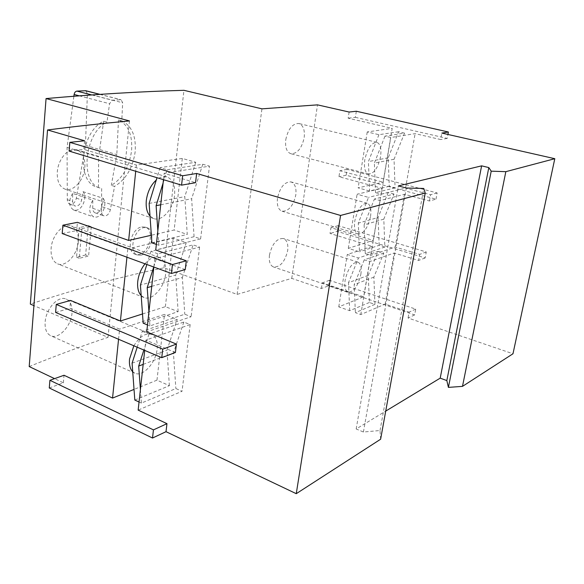 <?xml version="1.0" encoding="UTF-8"?>
<svg xmlns="http://www.w3.org/2000/svg" width="584" height="584" viewBox="0 0 584 584"><rect width="100%" height="100%" fill="white"/><g stroke="black" fill="none" stroke-linecap="round" stroke-linejoin="round"><path stroke-width="0.44" stroke-dasharray="2.92 2.19" d="M163.097 183.026L167.192 169.754L160.053 167.652L195.764 162.272L182.31 158.447L136.349 165.038L135.714 171.273M182.31 158.447L174.134 230.016L151.358 235.235M150.022 216.095L153.767 218.591C162.053 221.752 173.302 208.904 174.558 195.26C175.324 185.442 172.776 179.325 166.907 176.894C163.498 175.945 159.958 177.003 156.271 180.047M126.932 257.208L127.779 248.937L76.694 230.571L77.416 222.336M84.563 140.766L83.804 149.373L136.349 165.038M49.275 387.966L63.357 382.819L54.567 378.636M63.357 382.819L64.014 375.256M118.559 339.26L119.589 329.128L69.883 308.315L70.569 300.432M84.87 167.36C85.33 158.06 82.621 152.22 76.752 149.84C68.7 146.92 58.086 158.892 57.305 171.966C56.918 181.084 59.488 186.807 65.014 189.136C73.153 192.216 83.994 180.332 84.87 167.36M195.764 162.272L184.792 196.633L187.252 234.41L174.134 230.016M151.891 242.834L187.252 234.41M156.359 244.389L158.841 245.258L194.071 236.695L200.604 238.885L155.738 250.003M167.192 169.754L202.765 164.265L209.466 166.17L164.162 173.331L195.552 182.69M69.102 151.103L83.804 149.373M134.816 400.055L169.397 385.666L156.972 380.162L134.035 389.411M156.972 380.162L164.491 314.411L119.589 329.128M133.86 345.786C139.649 336.486 145.599 332.69 151.716 334.406C156.001 336.552 157.819 341.385 157.147 348.889C155.957 362.715 142.81 377.293 134.831 373.191L132.729 371.752M148.935 311.98L149.92 325.93L184.77 314.228L191.121 316.711L146.745 331.858M149.92 325.93L147.504 324.945M143.168 323.178L178.135 311.644L165.374 306.666L142.503 313.958M29.2 366.562C56.611 355.408 82.891 345.67 108.033 337.34L33.923 305.622M328.573 285.861L329.456 280.298L415.72 309.104L414.647 314.915L328.573 285.861L321.39 288.481L291.744 278.378L237.097 294.394L163.951 267.808C121.881 276.488 77.344 288.584 30.346 304.089M153.723 267.005L157.899 253.777L193.092 244.871L199.604 247.098L154.789 258.646L185.245 269.589M62.196 233.549L76.694 230.571M157.899 253.777L150.971 251.31L186.289 242.557L173.207 238.097L127.779 248.937M137.196 347.21L142.284 331.289L177.215 319.448L164.491 314.411M142.284 331.289L149.022 334.07L183.829 322.061L190.165 324.565L145.839 340.122L144.708 350.407M175.412 352.502L145.839 340.122M55.597 312.425L69.883 308.315M145.014 263.822C149.862 258.172 154.592 256.033 159.206 257.405C164.235 259.705 166.389 265.136 165.666 273.706C164.44 287.474 152.212 301.176 144.036 297.512L141.182 295.584M165.374 306.666L173.207 238.097M108.033 337.34L129.473 120.946M72.007 313.009C71.204 326.171 58.502 339.727 50.64 335.705C46.596 333.639 44.764 329.106 45.143 322.12C45.866 308.768 58.364 295.175 66.182 299.081C70.496 301.205 72.438 305.841 72.007 313.009M78.314 241.637C77.482 254.719 65.663 267.457 57.619 263.866C52.881 261.654 50.706 256.566 51.1 248.594C51.852 235.359 63.43 222.584 71.423 226.023C76.46 228.278 78.76 233.483 78.314 241.637M140.401 389.601L141.394 403.099L175.857 388.535L182.04 391.273L138.153 410.114M141.394 403.099L139.043 402.011M149.132 203.436L184.792 196.633M160.053 167.652L156.987 177.711M194.071 236.695L191.64 198.75L202.765 164.265M160.709 204.787L191.64 198.75M158.841 245.258L157.848 230.833M154.789 258.646L153.869 267.056M163.469 179.675L164.162 173.331M200.604 238.885L209.466 166.17M169.397 385.666L166.958 350.217L177.215 319.448M178.135 311.644L175.682 275.057L140.423 285.087M150.971 251.31L146.854 264.494M151.745 286.357L182.347 277.495L184.77 314.228M199.604 247.098L191.121 316.711M182.347 277.495L193.092 244.871M186.289 242.557L175.682 275.057M321.39 288.481L322.273 282.868L363.671 296.818L372.22 246.317L330.04 233.461L330.945 227.672L373.227 240.396L382.046 188.282L357.094 194.231L368.511 197.385L358.291 223.139L359.474 251.821L348.29 248.346L373.227 240.396M291.744 278.378L317.506 104.865M349.115 112.033L348.152 118.194L392.192 128.363L383.082 182.172L339.888 170.754L338.954 176.726L382.046 188.282M85.622 254.96L76.533 257.245L79.147 227.621L88.279 225.628L85.622 254.96L88.593 256.077L79.256 258.281L81.899 228.599L79.147 227.621M141.817 226.906L145.241 227.118C155.096 229.753 149.643 252.814 138.919 254.434L135.181 254.237C125.604 251.638 131.152 228.198 141.817 226.906M163.951 267.808L183.945 90.316M101.682 188.501L101.477 211.269C101.528 213.686 102.331 215.211 103.886 215.846L105.419 215.934C107.916 215.175 109.573 213.058 110.391 209.583L114.544 186.391L111.325 185.369C122.589 178.383 129.341 166.798 131.575 150.621C132.626 135.05 128.261 124.808 118.486 119.91L121.786 120.793L122.669 102.791L121.063 99.718L112.318 100.214L109.566 103.711L106.974 122.136L103.66 121.224C80.307 131.772 75.796 182.354 97.207 187.121L100.455 188.165C79.526 183.558 84.081 132.86 106.974 122.136M121.786 120.793C131.707 125.728 136.174 136.014 135.181 151.657C132.845 167.863 125.969 179.441 114.544 186.391M414.647 314.915L408.055 318.01L512.986 353.765M380.622 439.219L380.031 430.517L363.43 432.014L356.174 428.977L385.717 411.099M237.097 294.394L261.939 108.843M269.458 255.062C268.757 261.508 270.115 265.486 273.524 266.99C280.211 267.26 284.926 261.8 287.671 250.631C288.401 244.105 286.963 240.061 283.379 238.506C276.75 238.272 272.108 243.791 269.458 255.062M277.488 198.268C276.743 205.327 278.261 209.641 282.028 211.211C288.598 211.408 293.19 206.021 295.796 195.049C296.562 187.909 294.971 183.529 291.014 181.909C284.51 181.755 279.999 187.208 277.488 198.268M285.773 139.671C288.138 128.845 292.504 123.458 298.862 123.509C303.206 125.166 304.979 129.911 304.176 137.736C301.709 148.497 297.256 153.818 290.825 153.709C286.678 152.103 284.992 147.423 285.773 139.671M329.456 280.298L322.273 282.868M356.335 111.252L355.371 117.347L348.152 118.194M355.371 117.347L447.205 138.401L447.935 134.459M183.829 322.061L173.433 352.94L175.857 388.535M149.022 334.07L143.861 350.05M143.175 364.379L173.433 352.94M132.093 363.19L166.958 350.217M190.165 324.565L182.04 391.273M378.133 251.324L383.812 253.069L373.869 277.137L374.943 304.381L369.38 302.497L368.285 275.334L378.133 251.324L358.445 258.004L347.29 254.493L372.22 246.317M337.231 231.388L338.143 225.658L426.262 251.959L425.159 257.953L337.231 231.388L330.04 233.461M425.159 257.953L418.575 260.449L394.156 253.003L385.184 304.074L409.129 312.141L408.055 318.01M383.812 253.069L364.233 259.822L369.76 261.559L394.156 253.003M338.143 225.658L330.945 227.672M436.007 199.144L437.146 192.954L347.1 169.338L346.159 175.244L436.007 199.144L429.444 200.991L404.464 194.289L380.089 200.575L374.432 199.013L394.003 194.063L383.798 219.146L384.849 247.054L365.277 253.624L370.818 255.347L395.207 247.017L419.684 254.383L418.575 260.449M426.262 251.959L419.684 254.383M384.849 247.054L379.162 245.331L359.474 251.821M404.537 133.115L398.602 131.736L388.214 157.804L389.265 186.303L395.076 187.851L394.047 159.257L404.537 133.115L384.98 136.13L390.769 137.503L415.114 133.648L440.672 139.547L441.854 133.079M398.602 131.736L378.921 134.7L367.241 131.94L392.192 128.363M447.205 138.401L440.672 139.547M394.003 194.063L388.207 192.501L368.511 197.385M346.159 175.244L338.954 176.726M389.265 186.303L369.577 190.997L358.131 187.887L383.082 182.172M395.076 187.851L375.505 192.611L381.177 194.151L405.551 188.114L415.114 133.648M437.146 192.954L430.591 194.727L405.551 188.114M347.1 169.338L339.888 170.754M374.943 304.381L355.371 312.652L360.788 314.542L385.184 304.074M415.72 309.104L409.129 312.141M369.38 302.497L349.699 310.681L338.764 306.863L363.671 296.818M140.97 255.172L137.444 255.047C128.305 252.617 133.802 229.089 143.89 227.614L147.11 227.753C156.271 230.162 151.052 253.31 140.97 255.172M79.256 258.281L76.533 257.245M101.711 206.67C100.908 210.123 99.251 212.226 96.747 212.977L95.207 212.883C93.637 212.24 92.82 210.722 92.761 208.32L92.805 200.137L72.606 193.406L72.628 201.487C72.708 203.86 73.54 205.371 75.124 206.021L76.679 206.123C79.205 205.4 80.855 203.334 81.636 199.932L83.067 191.691L103.185 198.319L101.711 206.67L110.391 209.583M81.899 228.599L91.279 226.687L88.279 225.628M91.279 226.687L88.593 256.077M85.746 90.717L87.403 93.732L85.425 145.328L76.336 198.151C75.555 201.546 73.905 203.597 71.379 204.312L69.817 204.203C68.226 203.561 67.386 202.049 67.306 199.684L67.065 147.416L73.883 96.221M85.425 145.328L116.8 154.577L111.325 185.369M67.065 147.416L98.66 156.906L103.66 121.224M118.486 119.91L116.8 154.577M98.448 187.464L98.66 156.906M356.174 428.977L398.368 185.924M380.031 430.517L423.75 188.457M363.43 432.014L406.34 188.026M404.464 194.289L395.207 247.017M429.444 200.991L430.591 194.727M360.846 274.334C361.803 267.574 360.817 263.501 357.875 262.128C352.24 262.326 347.998 268.312 345.144 280.079C344.239 286.781 345.217 290.803 348.079 292.146C353.751 291.964 358.007 286.029 360.846 274.334M370.533 216.503C371.555 209.087 370.446 204.663 367.205 203.217C361.671 203.436 357.539 209.327 354.817 220.891C353.846 228.242 354.941 232.614 358.101 234.023C363.671 233.826 367.818 227.986 370.533 216.503M380.534 156.782C377.943 168.053 373.921 173.798 368.475 174.032C364.993 172.557 363.774 167.79 364.81 159.717C367.409 148.38 371.409 142.576 376.826 142.321C380.396 143.832 381.629 148.657 380.534 156.782M367.241 131.94L358.131 187.887M338.764 306.863L347.29 254.493M364.233 259.822L354.189 284.583L355.371 312.652M369.76 261.559L360.788 314.542M368.285 275.334L348.502 282.692L358.445 258.004M373.869 277.137L354.189 284.583M349.699 310.681L348.502 282.692M348.29 248.346L357.094 194.231M380.089 200.575L370.818 255.347M379.162 245.331L378.089 217.511L358.291 223.139M388.207 192.501L378.089 217.511M383.798 219.146L364.109 224.847L365.277 253.624M364.109 224.847L374.432 199.013M381.177 194.151L390.769 137.503M394.047 159.257L374.366 163.097L384.98 136.13M378.921 134.7L368.409 161.585L369.577 190.997M388.214 157.804L368.409 161.585M375.505 192.611L374.366 163.097M103.185 198.319C107.463 203.363 102.799 216.241 96.367 217.109L93.754 216.956C88.768 213.496 88.454 207.889 92.805 200.137M83.067 191.691C87.418 196.713 82.811 209.393 76.329 210.211L73.694 210.036C68.635 206.575 68.277 201.035 72.606 193.406M99.74 94.36L120.567 99.674M91.666 94.915L112.318 100.214M79.198 95.812L109.566 103.711M92.761 208.32L101.477 211.269M76.336 198.151L81.636 199.932M87.403 93.732L122.669 102.791M67.306 199.684L72.628 201.487M166.907 176.894L76.752 149.84M153.767 218.591L65.014 189.136M134.831 373.191L50.64 335.705M151.716 334.406L66.182 299.081M159.206 257.405L71.423 226.023M144.036 297.512L57.619 263.866M137.444 255.047L135.181 254.237M147.11 227.753L145.241 227.118M97.207 187.121L100.455 188.165M95.207 212.883L103.886 215.846M99.995 94.345L121.063 99.718M357.875 262.128L283.379 238.506M367.205 203.217L291.014 181.909M368.475 174.032L290.825 153.709M358.101 234.023L282.028 211.211M348.079 292.146L273.524 266.99M376.826 142.321L298.862 123.501M73.694 210.036L93.754 216.956M69.817 204.203L75.124 206.021"/><path stroke-width="0.88" d="M135.714 171.273L128.648 240.433L77.416 222.336L62.897 225.19L62.196 233.549L171.426 273.473L185.245 269.589L186.289 260.793L155.738 250.003L163.469 179.675M151.358 235.235L128.648 240.433M156.271 180.047C150.781 185.084 147.467 191.917 146.314 200.531C145.715 207.335 146.949 212.518 150.022 216.095M56.268 304.425L162.724 349.144L161.746 357.671L55.597 312.425L56.268 304.425L70.569 300.432L120.421 320.996L126.932 257.208M182.653 175.769L69.832 142.365L84.563 140.766L47.538 129.962C76.139 126.305 103.456 123.304 129.473 120.946L46.063 98.557C94.783 94.272 140.751 91.527 183.945 90.316L261.939 108.843L317.506 104.865L349.115 112.033L356.335 111.252L448.388 131.999L441.854 133.079L554.8 158.702L505.839 171.667L491.21 171.17L488.815 167.579L481.618 165.849L398.368 185.924L406.34 188.026L423.75 188.457L425.24 193.019L340.56 215.452L196.647 173.463L195.552 182.69L181.573 185.15L182.653 175.769L196.647 173.463M54.567 378.636L29.2 366.562L47.538 129.962M49.917 380.301L153.446 429.882L152.512 438.029L49.275 387.966L49.917 380.301L64.014 375.256L112.551 398.076L118.559 339.26M171.426 273.473L172.448 264.53L62.897 225.19M172.448 264.53L186.289 260.793M156.987 177.711L149.132 203.436L151.891 242.834L156.359 244.389M69.832 142.365L69.102 151.103L181.573 185.15M134.035 389.411L112.551 398.076M132.729 371.752C130.086 369.022 129.028 364.766 129.546 358.992L133.86 345.786M147.504 324.945L143.168 323.178L140.423 285.087L146.854 264.494M142.503 313.958L120.421 320.996M162.724 349.144L176.405 344.1L175.412 352.502L161.746 357.671M153.869 267.056L146.745 331.858L176.405 344.1M33.923 305.622L30.346 304.089L46.063 98.557M141.182 295.584C138.328 292.46 137.189 287.766 137.744 281.51C138.561 274.852 140.985 268.961 145.014 263.822M139.043 402.011L134.816 400.055L132.093 363.19L137.196 347.21M153.446 429.882L166.966 423.663L166.017 431.685L296.256 493.684L340.56 215.452M144.708 350.407L138.153 410.114L166.966 423.663M157.848 230.833L156.111 205.685L160.709 204.787M156.111 205.685L163.097 183.026M153.723 267.005L147.204 287.671L148.935 311.98M147.204 287.671L151.745 286.357M385.717 411.099L440.205 378.14L446.833 380.586L448.417 387.382L462.491 386.367L512.986 353.765L554.8 158.702M425.24 193.019L380.622 439.219L296.256 493.684M152.512 438.029L166.017 431.685M447.935 134.459L448.388 131.999M143.861 350.05L138.685 366.08L143.175 364.379M138.685 366.08L140.401 389.601M73.883 96.221L74.117 94.491C74.511 92.498 75.431 91.367 76.884 91.111L85.746 90.717L99.995 94.345M448.417 387.382L491.21 171.17M446.833 380.586L488.815 167.579M462.491 386.367L505.839 171.667M440.205 378.14L481.618 165.849M85.242 90.666L99.74 94.36M76.884 91.111L91.666 94.915M74.117 94.491L79.198 95.812"/></g></svg>
